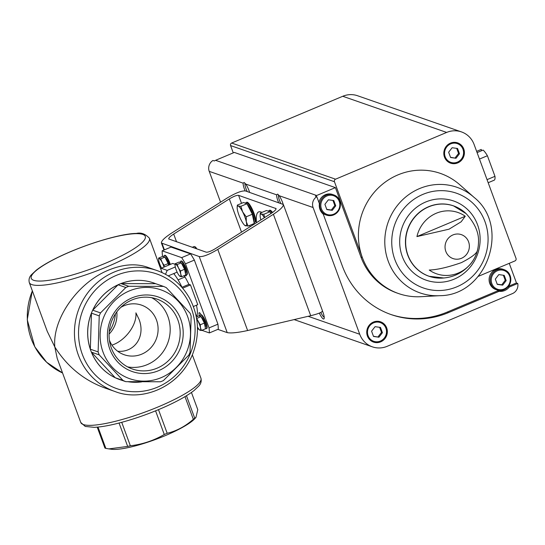 <?xml version="1.0" encoding="UTF-8"?>
<svg xmlns="http://www.w3.org/2000/svg" width="545" height="545" viewBox="0 0 545 545"><rect width="100%" height="100%" fill="white"/><g stroke="black" fill="none" stroke-linecap="round" stroke-linejoin="round"><path stroke-width="0.82" d="M97.221 427.137L104.926 448.065A51.223 9.933 -20.2 0 0 105.355 448.235A51.223 9.933 -20.2 0 0 105.832 448.385L108.871 448.896L127.666 446.416A51.223 9.933 -20.2 0 0 130.357 445.776C142.463 444.359 153.772 440.598 164.277 434.494A51.223 9.933 -20.2 0 0 167.179 433.275C176.709 430.959 185.423 426.292 193.325 419.282A51.223 9.933 -20.2 0 0 194.728 418.199L195.962 417.388L197.78 409.69L191.445 392.468M108.871 448.896L111.453 449.25A47.34 9.176 -20.2 0 0 155.284 439.556A47.34 9.176 -20.2 0 0 194.94 418.533L195.962 417.388M193.325 419.282L184.987 396.637M194.728 418.199L186.472 395.738M167.179 433.275L158.486 409.649M164.277 434.494L155.577 410.841M127.666 446.416L119.062 423.029M130.357 445.776L121.726 422.327M105.832 448.385L97.991 427.062M190.069 313.205A51.223 48.907 -70.8 0 1 191.159 316.175L190.048 352.206A51.223 48.907 -70.8 0 1 188.774 355.17L163.432 380.56A51.223 48.907 -70.8 0 1 160.53 381.779L125.806 381.663A51.223 48.907 -70.8 0 1 122.979 380.424L99.21 354.87A51.223 48.907 -70.8 0 1 98.12 351.893L99.231 315.868A51.223 48.907 -70.8 0 1 100.505 312.905L125.847 287.508A51.223 48.907 -70.8 0 1 127.292 286.874A51.223 48.907 -70.8 0 1 128.749 286.288L163.473 286.404A51.223 48.907 -70.8 0 1 166.3 287.644L190.069 313.205M129.356 290.914A47.088 44.962 -70.8 0 1 189.905 340.536A47.088 44.962 -70.8 0 1 116.664 371.356A47.088 44.962 -70.8 0 1 129.356 290.914M120.002 379.695A51.223 48.907 -70.8 0 1 119.975 379.688A51.223 48.907 -70.8 0 1 87.656 333.063A51.223 48.907 -70.8 0 1 119.464 284.156A51.223 48.907 -70.8 0 1 153.656 282.937A51.223 48.907 -70.8 0 1 153.683 282.944A51.223 48.907 109.2 0 0 120.97 283.584L128.749 286.288M163.473 286.404L155.7 283.7A51.223 48.907 109.2 0 0 153.704 282.957L153.656 282.937M125.806 381.663L118.033 378.959A51.223 48.907 109.2 0 0 120.023 379.702A51.223 48.907 109.2 0 0 122.046 380.356M127.993 381.711A51.223 48.907 109.2 0 0 141.645 381.902M122.979 380.424L115.206 377.719A51.223 48.907 109.2 0 1 91.437 352.159L115.206 377.719M99.21 354.87L91.437 352.159M98.12 351.893L90.341 349.188A51.223 48.907 109.2 0 1 91.451 313.164L90.341 349.188M99.231 315.868L91.451 313.164M100.505 312.905L92.732 310.194A51.223 48.907 109.2 0 1 118.074 284.803L92.732 310.194M125.847 287.508L118.074 284.803M116.794 311.917A26.269 25.084 -70.8 0 1 109.082 334.085M120.827 307.36A26.269 25.084 -70.8 0 1 123.987 305.759A26.269 25.084 -70.8 0 1 141.523 305.132A26.269 25.084 -70.8 0 1 156.579 338.193A26.269 25.084 -70.8 0 1 124.253 354.754A26.269 25.084 -70.8 0 1 109.402 340.162M111.95 345.128C125.275 340.816 137.081 324.915 135.909 312.857L139.016 319.268C145.74 336.279 134.772 352.758 117.72 351.273M168.262 275.879L173.698 273.59A26.439 5.961 67.2 0 1 182.01 287.256L181.873 287.31M114.838 391.46L104.899 387.999C83.896 380.26 67.205 366.587 54.82 346.981C52.197 319.084 77.833 282.439 108.612 270.095C122.775 264.298 135.569 263.29 147 267.064L156.94 270.524C171.314 275.722 182.282 285.13 189.837 298.735C198.911 316.441 199.879 334.828 192.739 353.882C179.489 387.59 141.543 402.19 114.838 391.46A64.024 61.129 -70.8 0 1 74.44 333.172A64.024 61.129 -70.8 0 1 114.198 272.044A64.024 61.129 -70.8 0 1 156.94 270.524M80.769 422.477A64.024 12.419 -20.2 0 0 83.365 424.562A64.024 12.419 -20.2 0 0 152.069 409.384A64.024 12.419 -20.2 0 0 200.948 378.257C201.63 381.268 200.894 383.871 198.755 386.078L194.102 390.486C187.235 395.834 177.084 401.481 163.657 407.428C147.797 414.357 132.142 419.752 116.691 423.629C107.706 425.836 100.212 427.069 94.224 427.334L85.245 426.435L80.769 422.477L57.211 358.44L54.82 346.981L47.245 331.346L29.28 282.521A64.024 12.419 -20.2 0 0 31.876 284.606A64.024 12.419 -20.2 0 0 100.58 269.428A64.024 12.419 -20.2 0 0 149.459 238.301C145.372 233.887 140.992 232.265 136.318 233.437C121.637 233.403 84.57 244.058 55.89 258.364C47.613 262.506 41.107 266.423 36.372 270.102L31.494 274.68C29.335 276.894 28.599 279.503 29.28 282.521M131.931 297.911A39.492 37.707 -70.8 0 1 182.711 339.528A39.492 37.707 -70.8 0 1 121.283 365.375A39.492 37.707 -70.8 0 1 131.931 297.911M162.683 256.375L162.485 255.837A53.703 12.106 67.2 0 1 162.131 250.823L171.035 247.076L190.587 253.881A53.703 12.106 67.2 0 1 194.361 260.088L217.939 324.173A53.703 12.106 67.2 0 1 218.293 329.187L209.389 332.934L201.868 330.311M162.131 250.823L181.683 257.628L190.587 253.881M181.683 257.628A53.703 12.106 67.2 0 1 185.457 263.834L194.361 260.088M185.457 263.834L209.035 327.92L217.939 324.173M209.035 327.92A53.703 12.106 67.2 0 1 209.389 332.934M198.898 329.282L197.467 328.785M170.074 263.78A4.544 1.022 67.2 0 1 170.456 264.38M186.329 274.918A4.544 1.022 67.2 0 1 186.104 275.872A4.544 1.022 67.2 0 1 185.15 275.239M199.565 316.08A4.544 1.022 67.2 0 1 199.197 312.68A4.544 1.022 67.2 0 1 201.078 314.744M174.332 274.367A26.439 5.961 67.2 0 1 174.223 273.365M175.013 264.257L172.67 263.446L161.17 268.283L167.206 270.381L175.299 266.975M184.162 275.654A26.439 5.961 67.2 0 1 188.911 284.354L182.01 287.256M193.373 306.515L197.753 304.675L190.478 284.899L188.911 284.354M196.438 305.227A26.439 5.961 67.2 0 1 196.963 315.167L196.023 315.562M197.44 316.475L196.963 315.167M184.564 277.146A26.439 5.961 67.2 0 1 184.203 275.722M190.478 284.899L182.636 288.196M160.802 269.141L161.17 268.283M165.517 274.298L167.206 270.381M173.698 273.59L177.132 272.146M132.074 299.92A37.046 35.37 -70.8 0 1 156.803 299.041A37.046 35.37 -70.8 0 1 178.031 345.659A37.046 35.37 -70.8 0 1 132.442 369.019A37.046 35.37 -70.8 0 1 109.068 335.298A37.046 35.37 -70.8 0 1 132.074 299.92M151.673 297.693A37.046 35.37 -70.8 0 1 168.044 342.185A37.046 35.37 -70.8 0 1 127.585 366.887M115.417 313.879A37.046 35.37 -70.8 0 1 109.218 331.687M155.7 283.7L120.97 283.584M478.285 276.356L514.923 260.939A1.955 1.867 109.2 0 0 516.02 258.398L474.109 144.493A22.209 21.201 109.2 0 0 461.465 131.91A22.209 21.201 109.2 0 0 446.648 132.435L335.55 179.189A1.955 1.867 109.2 0 0 334.453 181.73L362.336 257.512A63.615 60.733 109.2 0 0 398.545 293.551L397.155 293.067A63.615 60.733 109.2 0 1 360.947 257.029L335.407 187.616L234.309 152.43L215.582 160.312A8.883 8.482 109.2 0 0 214.321 160.966L212.931 160.482A8.883 8.482 109.2 0 0 209.219 171.355L220.561 202.188M390.52 314.37A85.919 82.036 109.2 0 0 447.173 312.094L448.562 312.578A85.919 82.036 109.2 0 1 391.215 314.615A85.919 82.036 109.2 0 1 342.308 265.94L323.24 214.117A11.568 11.043 -70.8 0 1 319.397 203.666L316.809 196.643L315.419 196.159A8.883 8.482 109.2 0 1 316.672 195.505L215.582 160.312M448.562 312.578L499.111 291.309L497.721 290.826L447.173 312.094M316.809 196.643A8.883 8.482 109.2 0 0 313.103 207.522L359.727 334.255A22.209 21.201 109.2 0 0 372.371 346.838A22.209 21.201 109.2 0 0 387.195 346.307L512.402 293.619A8.883 8.482 109.2 0 0 517.75 283.461L509.303 287.017L508.26 286.656M517.75 283.461L516.36 282.978A8.883 8.482 109.2 0 0 515.972 281.602L509.248 263.324M508.58 286.254L516.36 282.978M313.103 207.522L279.163 195.703L277.63 194.109L276.628 194.824L245.693 184.053L244.16 182.452L243.159 183.174L209.219 171.355M461.465 131.91L357.588 95.75A22.209 21.201 109.2 0 0 342.764 96.274L231.666 143.028A1.955 1.867 109.2 0 0 230.576 145.57L233.26 152.866M335.407 187.616L316.672 195.505M450.477 143.124A10.743 10.253 -70.8 0 1 457.643 142.872A10.743 10.253 -70.8 0 1 463.795 156.381A10.743 10.253 -70.8 0 1 450.579 163.153A10.743 10.253 -70.8 0 1 443.807 153.377A10.743 10.253 -70.8 0 1 450.477 143.124M360.947 257.029L362.336 257.512A63.615 60.733 -70.8 0 1 397.911 174.904A63.615 60.733 -70.8 0 1 459.83 184.796L473.966 197.29C510.999 226.584 486.937 295.717 439.713 295.683A55.937 53.403 -70.8 0 1 385.771 252.274A55.937 53.403 -70.8 0 1 419.521 188.59A55.937 53.403 -70.8 0 1 473.966 197.29M465.26 216.249L461.165 221.788L449.039 229.179L416.939 236.584A32.468 31.004 109.2 0 1 436.259 213.252A32.468 31.004 109.2 0 1 465.26 216.249L416.939 236.584M429.249 270.048A32.468 31.004 109.2 0 0 477.577 249.712C477.604 252.791 472.222 257.097 461.424 262.615C448.044 267.288 437.322 269.768 429.249 270.048M279.163 195.703A8.264 1.86 67.2 0 1 283.141 204.164M278.563 202.461A8.264 1.86 67.2 0 1 277.916 200.826A8.264 1.86 67.2 0 1 276.628 194.824M245.693 184.053A8.264 1.86 67.2 0 1 249.63 192.392M245.121 190.859A8.264 1.86 67.2 0 1 244.453 189.176A8.264 1.86 67.2 0 1 243.159 183.174M319.343 313.109A8.264 1.86 -112.8 0 0 324.125 318.593A8.264 1.86 -112.8 0 0 322.32 310.623M373.407 322.068A10.743 10.253 -70.8 0 1 380.58 321.816A10.743 10.253 -70.8 0 1 386.732 335.325A10.743 10.253 -70.8 0 1 373.516 342.097A10.743 10.253 -70.8 0 1 366.737 332.321A10.743 10.253 -70.8 0 1 373.407 322.068M509.303 287.017A11.568 11.043 -70.8 0 1 499.111 291.309M398.545 293.551A63.615 60.733 109.2 0 0 420.876 296.698L439.713 295.683M245.093 183.277A6.921 1.56 -112.8 0 0 246.033 188.802A6.921 1.56 -112.8 0 0 247.198 191.54M320.814 312.449A6.921 1.56 -112.8 0 0 324.221 317.238M278.563 194.926A6.921 1.56 -112.8 0 0 279.503 200.451A6.921 1.56 -112.8 0 0 280.668 203.19M318.941 202.44A10.743 10.253 -70.8 0 1 325.338 194.715A10.743 10.253 -70.8 0 1 332.505 194.456L333.622 194.844A10.743 10.253 -70.8 0 1 339.773 208.36A10.743 10.253 -70.8 0 1 326.557 215.132A10.743 10.253 -70.8 0 1 319.779 205.356A10.743 10.253 -70.8 0 1 326.448 195.096A10.743 10.253 -70.8 0 1 333.622 194.844C339.099 196.793 341.109 201.459 339.637 208.83C336.415 214.655 332.055 216.76 326.557 215.132L325.447 214.744A10.743 10.253 -70.8 0 1 321.203 211.848M503.798 289.831A11.568 11.043 -70.8 0 1 497.721 290.826M495.759 269.509A10.743 10.253 -70.8 0 1 502.933 269.257L504.043 269.646A10.743 10.253 -70.8 0 1 510.195 283.155A10.743 10.253 -70.8 0 1 496.986 289.926A10.743 10.253 -70.8 0 1 490.207 280.15A10.743 10.253 -70.8 0 1 496.877 269.898A10.743 10.253 -70.8 0 1 504.043 269.646C509.527 271.594 511.53 276.254 510.059 283.632C506.836 289.456 502.476 291.555 496.986 289.926L495.868 289.545A10.743 10.253 -70.8 0 1 489.09 279.762A10.743 10.253 -70.8 0 1 495.759 269.509M502.688 285.137L506.169 280.627L504.227 275.361L498.804 274.598L495.323 279.108L497.265 284.374L502.688 285.137L501.754 284.817L505.235 280.307L506.169 280.627M380.437 321.768A10.743 10.253 -70.8 0 1 386.453 335.229A10.743 10.253 -70.8 0 1 373.38 342.049M382.42 332.702L380.485 327.429L375.062 326.673L371.581 331.176L373.516 336.449L378.939 337.212L382.42 332.702L381.493 332.382L379.627 327.313M497.19 284.17L501.754 284.817M505.235 280.307L503.376 275.239M373.441 336.245L378.939 337.212M378.012 336.885L381.493 332.382M457.5 142.824A10.743 10.253 -70.8 0 1 463.516 156.286A10.743 10.253 -70.8 0 1 450.443 163.105M459.49 153.758L457.548 148.485L452.125 147.729L448.644 152.232L450.586 157.505L456.002 158.268L459.49 153.758L458.556 153.431L456.696 148.369M332.259 210.336L335.74 205.833L333.806 200.56L328.383 199.797L324.902 204.307L326.837 209.58L332.259 210.336L331.333 210.016L334.814 205.506L335.74 205.833M450.511 157.301L456.002 158.268M455.075 157.941L458.556 153.431M326.762 209.375L331.333 210.016M334.814 205.506L332.947 200.437M481.235 149.432A16.691 3.76 -112.8 0 0 481.228 149.432A16.691 3.76 -112.8 0 0 481.228 149.439L476.637 151.367L481.228 149.432L481.691 150.672M488.238 182.698L494.172 180.197A16.691 3.76 -112.8 0 0 494.179 180.197A16.691 3.76 -112.8 0 0 494.969 176.321L487.4 155.741A16.691 3.76 -112.8 0 0 483.088 150.079L477.154 152.58A16.691 3.76 67.2 0 0 477.052 152.498M487.4 155.741L479.471 159.072M494.969 176.321L487.046 179.652M199.232 256.559L227.217 332.62C230.985 333.377 237.79 332.682 247.628 330.529L310.711 315.698C318.464 313.784 322.388 312.169 322.483 310.841L283.352 204.491C283.529 206.562 280.212 209.825 273.399 214.28L217.775 249.399C209.069 254.624 202.89 257.008 199.232 256.559L161.415 243.029C161.238 240.958 164.556 237.695 171.375 233.246L226.993 198.128C235.699 192.903 241.885 190.518 245.536 190.961L283.352 204.491M227.217 332.62L217.857 329.364M271.076 213.477L215.459 248.588C211.106 251.204 208.013 252.396 206.187 252.172L168.712 238.948C168.63 237.913 170.285 236.278 173.692 234.05L229.316 198.932C233.669 196.323 236.755 195.13 238.587 195.355L276.056 208.578C276.145 209.614 274.482 211.249 271.076 213.477M256.504 222.673A45.439 10.246 67.2 0 1 258.643 211.91A45.439 10.246 67.2 0 1 261.913 212.427M272.037 212.843A10.743 2.418 -112.8 0 0 269.148 210.486A10.743 2.418 -112.8 0 0 268.658 211.29M272.548 212.489A10.743 2.418 -112.8 0 0 269.734 210.241L269.148 210.486M253.984 222.278A10.743 2.418 -112.8 0 0 254.515 222.292A10.743 2.418 -112.8 0 0 253.364 213.442A10.743 2.418 -112.8 0 0 246.183 202.488A10.743 2.418 -112.8 0 0 245.693 203.292M254.515 222.292L255.101 222.04A10.743 2.418 -112.8 0 0 253.95 213.19A10.743 2.418 -112.8 0 0 246.769 202.243L246.183 202.488M270.211 212.284A9.606 2.166 67.2 0 1 271.206 213.395M264.645 217.537L263.814 214.301L261.212 214.062L260.333 213.088L266.444 210.52L269.932 211.733L270.885 213.592M260.333 213.088L260.142 215.255A10.743 2.418 67.2 0 1 261.212 214.062A10.743 2.418 67.2 0 1 264.407 217.687M263.814 214.301L269.932 211.733M260.864 219.921A10.743 2.418 67.2 0 1 260.421 218.095A10.743 2.418 67.2 0 1 260.142 215.255M247.246 204.286A9.606 2.166 67.2 0 1 252.444 213.585A9.606 2.166 67.2 0 1 253.766 221.216M237.361 205.097L243.479 202.522L246.96 203.735L252.342 214.233L254.236 223.511L248.125 226.086L246.313 221.808L246.224 216.801L242.675 211.916L240.849 206.31L238.247 206.065L237.361 205.097L237.259 206.133M240.849 206.31L246.96 203.735M246.224 216.801L252.342 214.233M244.807 225.398A10.743 2.418 67.2 0 1 241.088 219.989A10.743 2.418 67.2 0 1 237.45 210.097A10.743 2.418 67.2 0 1 237.17 207.257A10.743 2.418 67.2 0 1 238.247 206.065A10.743 2.418 67.2 0 1 242.675 211.916A10.743 2.418 67.2 0 1 246.313 221.808A10.743 2.418 67.2 0 1 245.522 225.841A10.743 2.418 67.2 0 1 244.807 225.398L248.125 226.086M205.458 328.383A7.432 1.676 -112.8 0 0 206.289 328.669L206.746 328.478A7.432 1.676 -112.8 0 0 205.404 320.978A7.432 1.676 -112.8 0 0 200.976 314.772L200.519 314.962A7.432 1.676 -112.8 0 0 200.138 316.277M206.289 328.669A7.432 1.676 -112.8 0 0 204.947 321.168A7.432 1.676 -112.8 0 0 200.519 314.962M196.547 318.3L200.253 324.793L200.506 327.783L201.418 330.502L205.54 328.771L204.368 323.056L201.057 316.597L198.918 315.855L196.309 316.952M201.173 316.829A5.682 1.281 67.2 0 1 204.402 322.129A5.682 1.281 67.2 0 1 205.22 327.211M196.943 318.334L201.057 316.597M201.418 330.502L200.015 330.27L198.884 329.255A6.608 1.492 67.2 0 1 197.433 326.946M200.253 324.793L204.368 323.056M196.691 319.138A6.608 1.492 67.2 0 1 198.264 321.7A6.608 1.492 67.2 0 1 200.506 327.783A6.608 1.492 67.2 0 1 200.015 330.27A6.608 1.492 67.2 0 1 198.884 329.255M185.668 274.598A7.432 1.676 -112.8 0 0 186.499 274.884L186.955 274.694A7.432 1.676 -112.8 0 0 185.613 267.193A7.432 1.676 -112.8 0 0 181.185 260.987L180.729 261.178A7.432 1.676 -112.8 0 0 180.347 262.492M186.499 274.884A7.432 1.676 -112.8 0 0 185.157 267.384A7.432 1.676 -112.8 0 0 180.729 261.178M181.274 262.813L179.128 262.07L175.013 263.8L177.152 264.55L181.274 262.813L184.585 269.271L185.75 274.987L181.635 276.717L180.225 276.485L179.094 275.47A6.608 1.492 67.2 0 1 177.5 272.882A6.608 1.492 67.2 0 1 175.258 266.798A6.608 1.492 67.2 0 1 175.136 266.069A6.608 1.492 67.2 0 1 175.749 264.318A6.608 1.492 67.2 0 1 178.474 267.915L180.463 271.008L180.715 274.006L181.635 276.717M181.39 263.044A5.682 1.281 67.2 0 1 184.619 268.344A5.682 1.281 67.2 0 1 185.429 273.427M175.122 265.946L175.013 263.8M180.463 271.008L184.585 269.271M177.152 264.55L178.474 267.915A6.608 1.492 67.2 0 1 180.715 274.006A6.608 1.492 67.2 0 1 180.225 276.485A6.608 1.492 67.2 0 1 179.094 275.47M170.285 264.448A7.432 1.676 -112.8 0 0 164.781 255.278L164.324 255.469A7.432 1.676 -112.8 0 0 163.943 256.784M169.829 264.638A7.432 1.676 -112.8 0 0 164.324 255.469M164.863 257.104L162.723 256.361L158.602 258.092L160.748 258.834L164.863 257.104L168.173 263.562L168.507 265.197M164.978 257.329A5.682 1.281 67.2 0 1 168.977 264.999M192.228 247.314L194.115 246.517A4.128 0.933 67.2 0 1 194.361 246.538A4.128 0.933 67.2 0 1 195.941 248.602M194.361 246.538L195.355 246.974A3.318 0.749 67.2 0 1 196.752 248.888M158.711 260.238L158.602 258.092M160.748 258.834L162.069 262.206L164.059 265.292L164.127 267.043M164.059 265.292L168.173 263.562M161.599 268.106A6.608 1.492 67.2 0 1 161.095 267.173A6.608 1.492 67.2 0 1 158.854 261.089A6.608 1.492 67.2 0 1 158.731 260.353A6.608 1.492 67.2 0 1 159.344 258.603A6.608 1.492 67.2 0 1 162.069 262.206A6.608 1.492 67.2 0 1 164.011 267.091M32.291 290.71L27.25 319.765L34.798 346.831L46.611 362.234L62.566 372.984A64.024 61.129 -70.8 0 1 32.366 290.914M116.248 275.409A60.72 57.974 -70.8 0 1 194.327 339.392A60.72 57.974 -70.8 0 1 99.878 379.136A60.72 57.974 -70.8 0 1 116.248 275.409M33.722 280.314A60.72 11.772 -20.2 0 0 130.282 251.041A60.72 11.772 -20.2 0 0 100.743 240.754A60.72 11.772 -20.2 0 0 33.722 280.314M452.915 234.943A12.671 12.099 -70.8 0 1 468.584 241.823A12.671 12.099 -70.8 0 1 461.499 258.276A12.671 12.099 -70.8 0 1 445.824 251.402A12.671 12.099 -70.8 0 1 452.915 234.943M428.765 206.821A37.237 35.554 -70.8 0 1 466.159 213.667C475.029 223.436 479.144 233.056 478.49 242.539C478.278 250.196 475.86 257.077 471.234 263.18C463.822 272.064 454.666 276.996 443.766 277.991A37.237 35.554 -70.8 0 1 406.454 250.005A37.237 35.554 -70.8 0 1 428.765 206.821M335.55 179.189L231.666 143.028M446.648 132.435L342.764 96.274M334.453 181.73L230.576 145.57M359.727 334.255L308.15 316.298M436.068 277.896A37.271 35.589 -70.8 0 1 428.963 276.247A37.271 35.589 -70.8 0 1 405.439 242.321A37.271 35.589 -70.8 0 1 428.588 206.725A37.271 35.589 -70.8 0 1 453.467 205.84L453.467 205.84A37.271 35.589 -70.8 0 1 460.062 208.967M429.058 276.281L443.766 277.991M425.713 201.997A41.917 40.023 -70.8 0 1 479.607 246.17A41.917 40.023 -70.8 0 1 414.411 273.604A41.917 40.023 -70.8 0 1 425.713 201.997M422.913 194.381A50.188 47.919 -70.8 0 1 487.441 247.273A50.188 47.919 -70.8 0 1 409.384 280.116A50.188 47.919 -70.8 0 1 422.913 194.381M497.387 270.742A9.912 9.463 -70.8 0 1 510.134 281.186A9.912 9.463 -70.8 0 1 494.717 287.678A9.912 9.463 -70.8 0 1 497.387 270.742M373.645 322.81A9.912 9.463 -70.8 0 1 386.391 333.261A9.912 9.463 -70.8 0 1 370.968 339.746A9.912 9.463 -70.8 0 1 373.645 322.81M450.708 143.866A9.912 9.463 -70.8 0 1 463.454 154.317A9.912 9.463 -70.8 0 1 448.038 160.802A9.912 9.463 -70.8 0 1 450.708 143.866M326.966 195.941A9.912 9.463 -70.8 0 1 339.712 206.385A9.912 9.463 -70.8 0 1 324.289 212.877A9.912 9.463 -70.8 0 1 326.966 195.941M217.775 249.399L247.628 330.529M162.11 243.635L164.399 249.869M273.399 214.28L310.711 315.698M173.692 234.05L176.566 241.864M229.316 198.932L241.524 232.129M238.587 195.355L241.524 203.346M249.658 225.439L250.121 226.706M275.709 208.279L276.008 209.103M162.069 272.582L149.459 238.301M200.948 378.257L192.337 354.863M184.966 276.976L178.072 279.878M372.371 346.838L294.123 319.595M466.159 213.667L453.467 205.84M380.301 321.714C385.778 323.669 387.788 328.328 386.316 335.7C383.094 341.531 378.734 343.629 373.236 342.001M457.364 142.77C462.848 144.725 464.851 149.385 463.379 156.756C460.157 162.587 455.797 164.685 450.299 163.057M494.179 180.197L488.177 182.725M161.415 243.029L163.997 250.039M237.17 207.257L237.259 206.126"/></g></svg>
